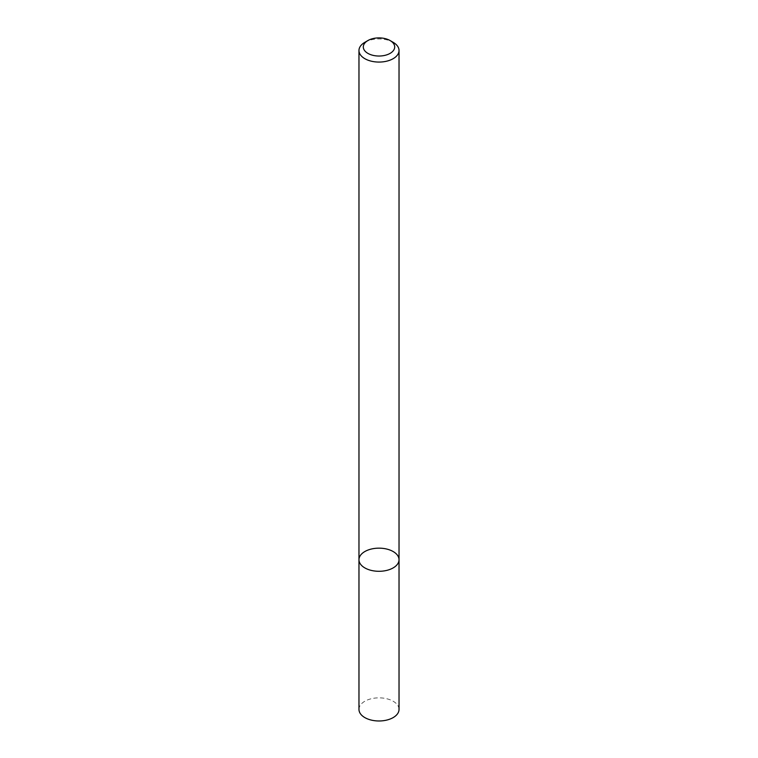 <?xml version="1.0" encoding="UTF-8"?>
<svg xmlns="http://www.w3.org/2000/svg" width="758" height="758" viewBox="0 0 758 758"><rect width="100%" height="100%" fill="white"/><g stroke="black" fill="none" stroke-linecap="round" stroke-linejoin="round"><path stroke-width="0.57" stroke-dasharray="3.79 2.84" d="M358.97 559.726A20.03 11.569 180 0 1 379 548.157A20.03 11.569 180 0 1 399.03 559.726M364.835 42.325A20.03 11.569 180 0 1 393.165 42.325M358.97 709.412A20.03 11.569 180 0 1 379 697.853A20.03 11.569 180 0 1 399.03 709.412"/><path stroke-width="1.14" d="M393.165 567.903A20.03 11.569 180 0 1 371.335 570.414A20.03 11.569 180 0 1 358.97 559.726A20.03 11.569 180 0 1 379 548.157A20.03 11.569 180 0 1 399.03 559.726A20.03 11.569 180 0 1 393.165 567.903A20.03 11.569 180 0 1 371.335 570.414A20.03 11.569 180 0 1 358.97 559.726L358.97 709.412A20.03 11.569 180 0 0 371.335 720.1A20.03 11.569 180 0 0 393.165 717.589A20.03 11.569 180 0 0 399.03 709.412L399.03 559.726A20.03 11.569 180 0 1 393.165 567.903M390.105 40.553L393.165 42.325A20.03 11.569 180 0 1 399.03 50.502A20.03 11.569 180 0 1 393.165 58.679A20.03 11.569 180 0 1 371.335 61.19A20.03 11.569 180 0 1 358.97 50.502A20.03 11.569 180 0 1 364.835 42.325L367.895 40.553A15.7 9.068 180 0 1 390.105 40.553A15.7 9.068 180 0 1 390.105 53.373A15.7 9.068 180 0 1 367.895 53.373A15.7 9.068 180 0 1 367.895 40.553M358.97 50.502L358.97 559.726M399.03 50.502L399.03 559.726"/></g></svg>
